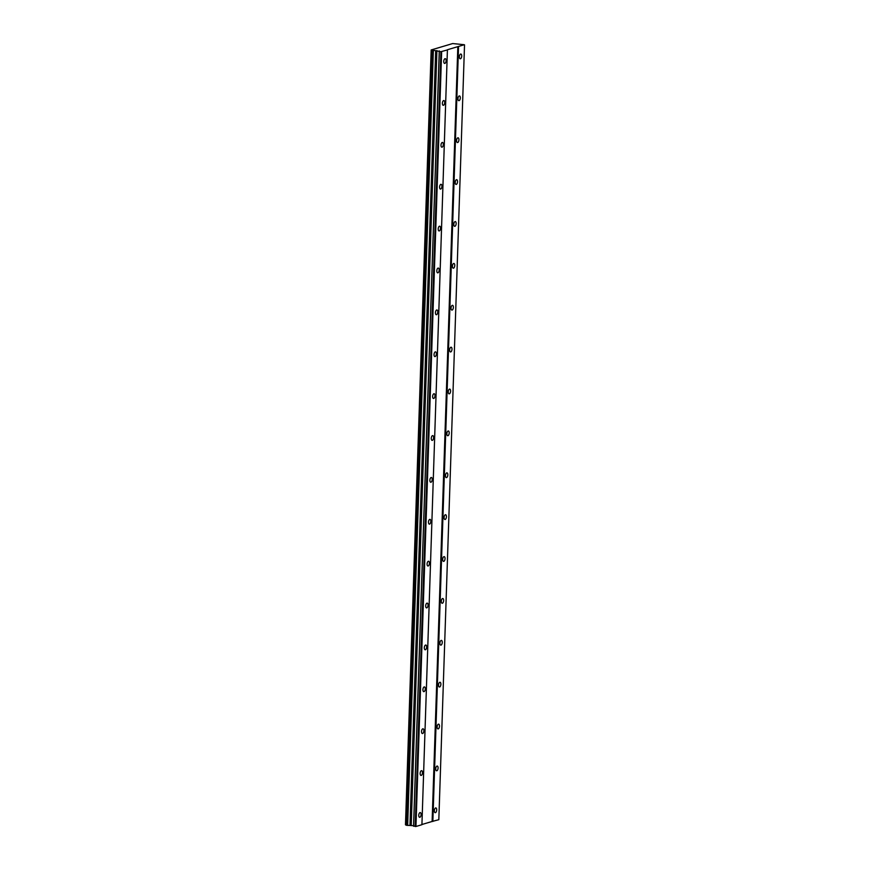 <?xml version="1.0" encoding="UTF-8"?>
<svg xmlns="http://www.w3.org/2000/svg" width="870" height="870" viewBox="0 0 870 870"><rect width="100%" height="100%" fill="white"/><g stroke="black" fill="none" stroke-linecap="round" stroke-linejoin="round"><path stroke-width="1.3" d="M446.103 60.704A2.403 1.142 97.7 0 0 445.255 58.671A2.403 1.142 97.7 0 0 443.765 61.4A2.403 1.142 97.7 0 0 444.613 63.423A2.403 1.142 97.7 0 0 446.103 60.704M421.102 814.581A2.403 1.142 97.7 0 0 420.253 812.558A2.403 1.142 97.7 0 0 418.764 815.277A2.403 1.142 97.7 0 0 419.612 817.311A2.403 1.142 97.7 0 0 421.102 814.581M422.494 772.701A2.403 1.142 97.7 0 0 421.645 770.679A2.403 1.142 97.7 0 0 420.145 773.397A2.403 1.142 97.7 0 0 420.993 775.431A2.403 1.142 97.7 0 0 422.494 772.701M423.875 730.822A2.403 1.142 97.7 0 0 423.027 728.788A2.403 1.142 97.7 0 0 421.537 731.518A2.403 1.142 97.7 0 0 422.385 733.54A2.403 1.142 97.7 0 0 423.875 730.822M425.267 688.942A2.403 1.142 97.7 0 0 424.419 686.908A2.403 1.142 97.7 0 0 422.929 689.638A2.403 1.142 97.7 0 0 423.777 691.661A2.403 1.142 97.7 0 0 425.267 688.942M426.659 647.052A2.403 1.142 97.7 0 0 425.811 645.029A2.403 1.142 97.7 0 0 424.321 647.748A2.403 1.142 97.7 0 0 425.169 649.781A2.403 1.142 97.7 0 0 426.659 647.052M428.051 605.172A2.403 1.142 97.7 0 0 427.203 603.138A2.403 1.142 97.7 0 0 425.702 605.868A2.403 1.142 97.7 0 0 426.55 607.902A2.403 1.142 97.7 0 0 428.051 605.172M429.432 563.292A2.403 1.142 97.7 0 0 428.584 561.259A2.403 1.142 97.7 0 0 427.094 563.988A2.403 1.142 97.7 0 0 427.942 566.011A2.403 1.142 97.7 0 0 429.432 563.292M430.824 521.413A2.403 1.142 97.7 0 0 429.976 519.379A2.403 1.142 97.7 0 0 428.486 522.109A2.403 1.142 97.7 0 0 429.334 524.131A2.403 1.142 97.7 0 0 430.824 521.413M432.216 479.522A2.403 1.142 97.7 0 0 431.368 477.499A2.403 1.142 97.7 0 0 429.878 480.218A2.403 1.142 97.7 0 0 430.726 482.252A2.403 1.142 97.7 0 0 432.216 479.522M433.608 437.643A2.403 1.142 97.7 0 0 432.76 435.609A2.403 1.142 97.7 0 0 431.259 438.339A2.403 1.142 97.7 0 0 432.118 440.372A2.403 1.142 97.7 0 0 433.608 437.643M434.989 395.763A2.403 1.142 97.7 0 0 434.141 393.729A2.403 1.142 97.7 0 0 432.651 396.459A2.403 1.142 97.7 0 0 433.499 398.482A2.403 1.142 97.7 0 0 434.989 395.763M436.381 353.883A2.403 1.142 97.7 0 0 435.533 351.85A2.403 1.142 97.7 0 0 434.043 354.579A2.403 1.142 97.7 0 0 434.891 356.602A2.403 1.142 97.7 0 0 436.381 353.883M437.773 311.993A2.403 1.142 97.7 0 0 436.925 309.97A2.403 1.142 97.7 0 0 435.435 312.689A2.403 1.142 97.7 0 0 436.283 314.722A2.403 1.142 97.7 0 0 437.773 311.993M439.165 270.113A2.403 1.142 97.7 0 0 438.317 268.08A2.403 1.142 97.7 0 0 436.816 270.809A2.403 1.142 97.7 0 0 437.675 272.843A2.403 1.142 97.7 0 0 439.165 270.113M440.546 228.234A2.403 1.142 97.7 0 0 439.698 226.2A2.403 1.142 97.7 0 0 438.208 228.93A2.403 1.142 97.7 0 0 439.056 230.952A2.403 1.142 97.7 0 0 440.546 228.234M441.938 186.343A2.403 1.142 97.7 0 0 441.09 184.32A2.403 1.142 97.7 0 0 439.6 187.039A2.403 1.142 97.7 0 0 440.448 189.073A2.403 1.142 97.7 0 0 441.938 186.343M443.33 144.463A2.403 1.142 97.7 0 0 442.482 142.441A2.403 1.142 97.7 0 0 440.992 145.159A2.403 1.142 97.7 0 0 441.84 147.193A2.403 1.142 97.7 0 0 443.33 144.463M444.722 102.584A2.403 1.142 97.7 0 0 443.874 100.55A2.403 1.142 97.7 0 0 442.384 103.28A2.403 1.142 97.7 0 0 443.232 105.313A2.403 1.142 97.7 0 0 444.722 102.584M461.709 56.061A2.403 1.142 97.7 0 0 460.861 54.038A2.403 1.142 97.7 0 0 459.371 56.757A2.403 1.142 97.7 0 0 460.219 58.79A2.403 1.142 97.7 0 0 461.709 56.061M436.696 809.948A2.403 1.142 97.7 0 0 435.848 807.915A2.403 1.142 97.7 0 0 434.358 810.644A2.403 1.142 97.7 0 0 435.207 812.667A2.403 1.142 97.7 0 0 436.696 809.948M438.088 768.058A2.403 1.142 97.7 0 0 437.24 766.035A2.403 1.142 97.7 0 0 435.75 768.754A2.403 1.142 97.7 0 0 436.599 770.787A2.403 1.142 97.7 0 0 438.088 768.058M439.48 726.178A2.403 1.142 97.7 0 0 438.632 724.155A2.403 1.142 97.7 0 0 437.142 726.874A2.403 1.142 97.7 0 0 437.991 728.908A2.403 1.142 97.7 0 0 439.48 726.178M440.872 684.298A2.403 1.142 97.7 0 0 440.024 682.265A2.403 1.142 97.7 0 0 438.534 684.994A2.403 1.142 97.7 0 0 439.383 687.017A2.403 1.142 97.7 0 0 440.872 684.298M442.254 642.419A2.403 1.142 97.7 0 0 441.405 640.385A2.403 1.142 97.7 0 0 439.915 643.115A2.403 1.142 97.7 0 0 440.764 645.138A2.403 1.142 97.7 0 0 442.254 642.419M443.646 600.528A2.403 1.142 97.7 0 0 442.797 598.506A2.403 1.142 97.7 0 0 441.308 601.224A2.403 1.142 97.7 0 0 442.156 603.258A2.403 1.142 97.7 0 0 443.646 600.528M445.038 558.649A2.403 1.142 97.7 0 0 444.189 556.626A2.403 1.142 97.7 0 0 442.699 559.345A2.403 1.142 97.7 0 0 443.548 561.378A2.403 1.142 97.7 0 0 445.038 558.649M446.43 516.769A2.403 1.142 97.7 0 0 445.581 514.736A2.403 1.142 97.7 0 0 444.091 517.465A2.403 1.142 97.7 0 0 444.94 519.488A2.403 1.142 97.7 0 0 446.43 516.769M447.822 474.889A2.403 1.142 97.7 0 0 446.962 472.856A2.403 1.142 97.7 0 0 445.473 475.585A2.403 1.142 97.7 0 0 446.321 477.608A2.403 1.142 97.7 0 0 447.822 474.889M449.203 432.999A2.403 1.142 97.7 0 0 448.354 430.976A2.403 1.142 97.7 0 0 446.865 433.695A2.403 1.142 97.7 0 0 447.713 435.729A2.403 1.142 97.7 0 0 449.203 432.999M450.595 391.119A2.403 1.142 97.7 0 0 449.746 389.097A2.403 1.142 97.7 0 0 448.257 391.815A2.403 1.142 97.7 0 0 449.105 393.849A2.403 1.142 97.7 0 0 450.595 391.119M451.987 349.24A2.403 1.142 97.7 0 0 451.138 347.206A2.403 1.142 97.7 0 0 449.649 349.936A2.403 1.142 97.7 0 0 450.497 351.958A2.403 1.142 97.7 0 0 451.987 349.24M453.379 307.36A2.403 1.142 97.7 0 0 452.52 305.326A2.403 1.142 97.7 0 0 451.03 308.056A2.403 1.142 97.7 0 0 451.878 310.079A2.403 1.142 97.7 0 0 453.379 307.36M454.76 265.47A2.403 1.142 97.7 0 0 453.912 263.447A2.403 1.142 97.7 0 0 452.422 266.166A2.403 1.142 97.7 0 0 453.27 268.199A2.403 1.142 97.7 0 0 454.76 265.47M456.152 223.59A2.403 1.142 97.7 0 0 455.304 221.567A2.403 1.142 97.7 0 0 453.814 224.286A2.403 1.142 97.7 0 0 454.662 226.32A2.403 1.142 97.7 0 0 456.152 223.59M457.544 181.71A2.403 1.142 97.7 0 0 456.696 179.677A2.403 1.142 97.7 0 0 455.206 182.406A2.403 1.142 97.7 0 0 456.054 184.429A2.403 1.142 97.7 0 0 457.544 181.71M458.936 139.831A2.403 1.142 97.7 0 0 458.088 137.797A2.403 1.142 97.7 0 0 456.587 140.527A2.403 1.142 97.7 0 0 457.435 142.549A2.403 1.142 97.7 0 0 458.936 139.831M460.317 97.94A2.403 1.142 97.7 0 0 459.469 95.917A2.403 1.142 97.7 0 0 457.979 98.636A2.403 1.142 97.7 0 0 458.827 100.67A2.403 1.142 97.7 0 0 460.317 97.94M457.827 46.654L464.319 44.718L452.683 43.554L431.172 49.949L440.916 51.678L415.218 826.5L415.947 826.489L421.917 824.706L447.419 49.742L457.827 46.654L432.118 821.476L421.928 824.499M440.916 51.678L447.626 49.884M464.526 44.859L438.828 819.681L432.118 821.476M415.218 826.5L413.565 825.706L406.159 825.249L431.868 50.427M406.17 824.967L405.474 824.771L431.172 49.949M458.544 46.632L432.847 821.454M405.529 824.814L431.226 49.981M406.214 825.282L431.922 50.46M433.227 50.634L407.519 825.456M435.674 50.59L409.977 825.412M407.649 825.456L433.347 50.634M436.914 50.558L411.216 825.391M439.263 50.873L413.565 825.706M439.306 51.46L413.609 826.282M415.947 826.489L441.645 51.656"/></g></svg>
